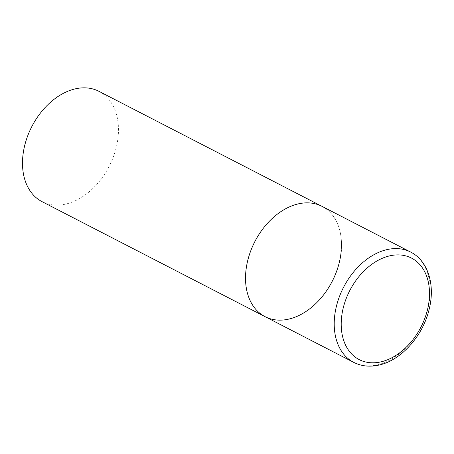 <?xml version="1.0" encoding="UTF-8"?>
<svg xmlns="http://www.w3.org/2000/svg" width="454" height="454" viewBox="0 0 454 454"><rect width="100%" height="100%" fill="white"/><g stroke="black" fill="none" stroke-linecap="round" stroke-linejoin="round"><path stroke-width="0.34" stroke-dasharray="2.27 1.7" d="M265.068 316.659A62.067 43.488 117.3 0 0 289.09 319.031A62.067 43.488 117.3 0 0 338.372 265.93A62.067 43.488 117.3 0 0 321.96 206.332A62.067 43.488 -62.7 0 1 341.3 250.109M98.932 91.316A62.067 43.488 -62.7 0 1 118.267 135.093A62.067 43.488 -62.7 0 1 90.136 190.969A62.067 43.488 -62.7 0 1 42.04 201.644M353.757 362.388A62.067 43.488 117.3 0 0 377.779 364.766A62.067 43.488 117.3 0 0 427.061 311.665A62.067 43.488 117.3 0 0 410.649 252.066"/><path stroke-width="0.68" d="M297.943 203.959A62.067 43.488 117.3 0 0 248.661 257.06A62.067 43.488 117.3 0 0 265.068 316.659A62.067 43.488 -62.7 0 1 245.733 272.882A62.067 43.488 -62.7 0 1 273.864 217.006A62.067 43.488 -62.7 0 1 321.96 206.332A62.067 43.488 117.3 0 0 297.943 203.959M341.3 250.109A62.067 43.488 -62.7 0 1 313.169 305.985A62.067 43.488 -62.7 0 1 265.068 316.659L353.757 362.388C361.537 366.293 370.044 367.161 379.283 364.993C401.676 360.045 423.298 335.33 429.291 308.709C435.278 284.669 427.946 260.681 410.649 252.066A62.067 43.488 117.3 0 0 386.632 249.694A62.067 43.488 117.3 0 0 337.35 302.795A62.067 43.488 117.3 0 0 353.757 362.388M265.068 316.659L42.04 201.644A62.067 43.488 -62.7 0 1 22.7 157.867A62.067 43.488 -62.7 0 1 50.831 101.991A62.067 43.488 -62.7 0 1 98.932 91.316L410.649 252.066M389.424 255.92A57.102 40.009 117.3 0 0 341.391 319.327A57.102 40.009 117.3 0 0 381.281 361.787A57.102 40.009 117.3 0 0 429.314 298.374A57.102 40.009 117.3 0 0 389.424 255.92"/></g></svg>
